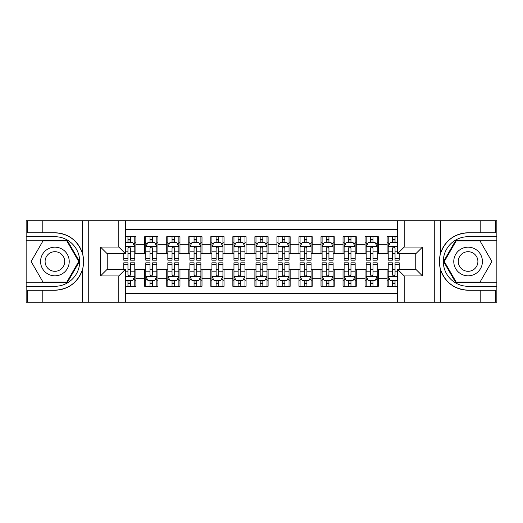 <?xml version="1.0" encoding="UTF-8"?>
<svg xmlns="http://www.w3.org/2000/svg" width="523" height="523" viewBox="0 0 523 523"><rect width="100%" height="100%" fill="white"/><g stroke="black" fill="none" stroke-linecap="round" stroke-linejoin="round"><path stroke-width="0.78" d="M125.422 302.268L397.578 302.268L397.578 269.325L415.863 269.325L415.863 253.675L397.578 253.675L397.578 220.732L125.422 220.732L125.422 253.675L107.137 253.675L107.137 269.325L125.422 269.325L125.422 302.268L42.788 302.268L42.788 290.2L54.908 290.2C68.395 289.389 77.528 282.662 82.314 270.025C83.994 264.35 83.994 258.663 82.314 252.975C77.528 240.338 68.395 233.611 54.908 232.8L42.788 232.8L42.788 220.732L26.15 220.732L26.15 282.766L67.186 282.766L79.463 261.5L67.186 240.234L26.15 240.234M397.578 236.71L387.105 236.71L387.105 244.751L378.292 244.751L378.292 253.57L387.105 253.57L387.105 244.751M378.292 244.751L378.292 236.71L365.074 236.71L365.074 244.751L356.255 244.751L356.255 253.57L365.074 253.57L365.074 244.751M356.255 244.751L356.255 236.71L343.036 236.71L343.036 244.751L334.223 244.751L334.223 253.57L343.036 253.57L343.036 244.751M334.223 244.751L334.223 236.71L320.998 236.71L320.998 244.751L312.185 244.751L312.185 253.57L320.998 253.57L320.998 244.751M312.185 244.751L312.185 236.71L298.96 236.71L298.96 244.751L290.147 244.751L290.147 253.57L298.96 253.57L298.96 244.751M290.147 244.751L290.147 236.71L276.929 236.71L276.929 244.751L268.109 244.751L268.109 253.57L276.929 253.57L276.929 244.751M268.109 244.751L268.109 236.71L254.891 236.71L254.891 244.751L246.072 244.751L246.072 253.57L254.891 253.57L254.891 244.751M246.072 244.751L246.072 236.71L232.853 236.71L232.853 244.751L224.04 244.751L224.04 253.57L232.853 253.57L232.853 244.751M224.04 244.751L224.04 236.71L210.815 236.71L210.815 244.751L202.002 244.751L202.002 253.57L210.815 253.57L210.815 244.751M202.002 244.751L202.002 236.71L188.777 236.71L188.777 244.751L179.964 244.751L179.964 253.57L188.777 253.57L188.777 244.751M179.964 244.751L179.964 236.71L166.745 236.71L166.745 244.751L157.926 244.751L157.926 253.57L166.745 253.57L166.745 244.751M157.926 244.751L157.926 236.71L144.708 236.71L144.708 253.57L135.895 253.57L135.895 236.71L125.422 236.71M125.422 286.29L135.895 286.29L135.895 269.43L144.708 269.43L144.708 286.29L157.926 286.29L157.926 269.43L166.745 269.43L166.745 278.249L157.926 278.249M166.745 278.249L166.745 286.29L179.964 286.29L179.964 269.43L188.777 269.43L188.777 278.249L179.964 278.249M188.777 278.249L188.777 286.29L202.002 286.29L202.002 269.43L210.815 269.43L210.815 278.249L202.002 278.249M210.815 278.249L210.815 286.29L224.04 286.29L224.04 269.43L232.853 269.43L232.853 278.249L224.04 278.249M232.853 278.249L232.853 286.29L246.072 286.29L246.072 269.43L254.891 269.43L254.891 278.249L246.072 278.249M254.891 278.249L254.891 286.29L268.109 286.29L268.109 269.43L276.929 269.43L276.929 278.249L268.109 278.249M276.929 278.249L276.929 286.29L290.147 286.29L290.147 269.43L298.96 269.43L298.96 278.249L290.147 278.249M298.96 278.249L298.96 286.29L312.185 286.29L312.185 269.43L320.998 269.43L320.998 278.249L312.185 278.249M320.998 278.249L320.998 286.29L334.223 286.29L334.223 269.43L343.036 269.43L343.036 278.249L334.223 278.249M343.036 278.249L343.036 286.29L356.255 286.29L356.255 269.43L365.074 269.43L365.074 278.249L356.255 278.249M365.074 278.249L365.074 286.29L378.292 286.29L378.292 269.43L387.105 269.43L387.105 278.249L378.292 278.249M397.578 229.329L125.422 229.329M125.422 293.671L397.578 293.671M387.105 278.249L387.105 286.29L397.578 286.29M107.241 253.675L107.241 269.325M415.759 269.325L415.759 253.675M127.958 242.221L130.606 242.221M134.79 242.221L135.895 242.221M127.958 253.348L130.606 253.348M134.79 253.348L135.895 253.348M127.958 269.652L130.606 269.652M134.79 269.652L135.895 269.652M127.958 280.779L130.606 280.779M134.79 280.779L135.895 280.779M144.708 253.348L145.806 253.348M149.996 253.348L152.638 253.348M156.828 253.348L157.926 253.348M144.708 242.221L145.806 242.221M149.996 242.221L152.638 242.221M156.828 242.221L157.926 242.221M144.708 269.652L145.806 269.652M149.996 269.652L152.638 269.652M156.828 269.652L157.926 269.652M144.708 280.779L145.806 280.779M149.996 280.779L152.638 280.779M156.828 280.779L157.926 280.779M166.745 269.652L167.844 269.652M172.034 269.652L174.675 269.652M178.866 269.652L179.964 269.652M166.745 280.779L167.844 280.779M172.034 280.779L174.675 280.779M178.866 280.779L179.964 280.779M166.745 242.221L167.844 242.221M172.034 242.221L174.675 242.221M178.866 242.221L179.964 242.221M166.745 253.348L167.844 253.348M172.034 253.348L174.675 253.348M178.866 253.348L179.964 253.348M188.777 269.652L189.882 269.652M194.066 269.652L196.713 269.652M200.897 269.652L202.002 269.652M188.777 280.779L189.882 280.779M194.066 280.779L196.713 280.779M200.897 280.779L202.002 280.779M188.777 242.221L189.882 242.221M194.066 242.221L196.713 242.221M200.897 242.221L202.002 242.221M188.777 253.348L189.882 253.348M194.066 253.348L196.713 253.348M200.897 253.348L202.002 253.348M210.815 269.652L211.92 269.652M216.104 269.652L218.751 269.652M222.935 269.652L224.04 269.652M210.815 280.779L211.92 280.779M216.104 280.779L218.751 280.779M222.935 280.779L224.04 280.779M210.815 242.221L211.92 242.221M216.104 242.221L218.751 242.221M222.935 242.221L224.04 242.221M210.815 253.348L211.92 253.348M216.104 253.348L218.751 253.348M222.935 253.348L224.04 253.348M232.853 269.652L233.958 269.652M238.142 269.652L240.783 269.652M244.973 269.652L246.072 269.652M232.853 280.779L233.958 280.779M238.142 280.779L240.783 280.779M244.973 280.779L246.072 280.779M232.853 242.221L233.958 242.221M238.142 242.221L240.783 242.221M244.973 242.221L246.072 242.221M232.853 253.348L233.958 253.348M238.142 253.348L240.783 253.348M244.973 253.348L246.072 253.348M254.891 269.652L255.989 269.652M260.179 269.652L262.821 269.652M267.011 269.652L268.109 269.652M254.891 280.779L255.989 280.779M260.179 280.779L262.821 280.779M267.011 280.779L268.109 280.779M254.891 242.221L255.989 242.221M260.179 242.221L262.821 242.221M267.011 242.221L268.109 242.221M254.891 253.348L255.989 253.348M260.179 253.348L262.821 253.348M267.011 253.348L268.109 253.348M276.929 269.652L278.027 269.652M282.217 269.652L284.858 269.652M289.042 269.652L290.147 269.652M276.929 280.779L278.027 280.779M282.217 280.779L284.858 280.779M289.042 280.779L290.147 280.779M276.929 242.221L278.027 242.221M282.217 242.221L284.858 242.221M289.042 242.221L290.147 242.221M276.929 253.348L278.027 253.348M282.217 253.348L284.858 253.348M289.042 253.348L290.147 253.348M298.96 269.652L300.065 269.652M304.249 269.652L306.896 269.652M311.08 269.652L312.185 269.652M298.96 280.779L300.065 280.779M304.249 280.779L306.896 280.779M311.08 280.779L312.185 280.779M298.96 242.221L300.065 242.221M304.249 242.221L306.896 242.221M311.08 242.221L312.185 242.221M298.96 253.348L300.065 253.348M304.249 253.348L306.896 253.348M311.08 253.348L312.185 253.348M320.998 269.652L322.103 269.652M326.287 269.652L328.934 269.652M333.118 269.652L334.223 269.652M320.998 280.779L322.103 280.779M326.287 280.779L328.934 280.779M333.118 280.779L334.223 280.779M320.998 242.221L322.103 242.221M326.287 242.221L328.934 242.221M333.118 242.221L334.223 242.221M320.998 253.348L322.103 253.348M326.287 253.348L328.934 253.348M333.118 253.348L334.223 253.348M343.036 269.652L344.134 269.652M348.325 269.652L350.966 269.652M355.156 269.652L356.255 269.652M343.036 280.779L344.134 280.779M348.325 280.779L350.966 280.779M355.156 280.779L356.255 280.779M343.036 242.221L344.134 242.221M348.325 242.221L350.966 242.221M355.156 242.221L356.255 242.221M343.036 253.348L344.134 253.348M348.325 253.348L350.966 253.348M355.156 253.348L356.255 253.348M365.074 269.652L366.172 269.652M370.362 269.652L373.004 269.652M377.194 269.652L378.292 269.652M365.074 280.779L366.172 280.779M370.362 280.779L373.004 280.779M377.194 280.779L378.292 280.779M365.074 242.221L366.172 242.221M370.362 242.221L373.004 242.221M377.194 242.221L378.292 242.221M365.074 253.348L366.172 253.348M370.362 253.348L373.004 253.348M377.194 253.348L378.292 253.348M387.105 269.652L388.21 269.652M392.394 269.652L395.042 269.652M387.105 280.779L388.21 280.779M392.394 280.779L395.042 280.779M387.105 242.221L388.21 242.221M392.394 242.221L395.042 242.221M387.105 253.348L388.21 253.348M392.394 253.348L395.042 253.348M130.606 239.573L127.958 239.573M123.774 258.382L123.774 260.179L127.958 260.179L127.958 258.382L123.774 258.382L123.774 253.675M133.195 243.541L134.79 243.541L134.79 260.179L130.606 260.179L130.606 248.386C129.724 246.693 128.841 246.693 127.958 248.386L127.958 258.382M134.79 243.541L134.79 236.71M134.79 246.738L132.587 242.326L125.978 242.326L125.422 243.43M127.958 242.326L127.958 236.71M130.606 236.71L130.606 242.326M127.958 283.427L130.606 283.427M125.422 279.57L125.978 280.674L132.587 280.674L134.79 276.262L134.79 262.821L130.606 262.821L130.606 264.618L134.79 264.618M134.79 276.262L134.79 286.29M123.774 269.325L123.774 262.821L127.958 262.821L127.958 274.614C128.841 276.307 129.724 276.307 130.606 274.614L130.606 264.618M130.606 280.674L130.606 286.29M127.958 286.29L127.958 280.674M62.067 249.098A14.324 14.324 0 0 0 42.5 254.335A14.324 14.324 0 0 0 47.743 273.902A14.324 14.324 0 0 0 67.31 268.665A14.324 14.324 0 0 0 62.067 249.098M59.812 253.008A9.806 9.806 0 0 0 46.416 256.597A9.806 9.806 0 0 0 50.005 269.992A9.806 9.806 0 0 0 63.401 266.403A9.806 9.806 0 0 0 59.812 253.008M66.807 282.106L43.01 282.106L31.119 261.5L43.01 240.894L66.807 240.894L78.698 261.5L66.807 282.106M475.257 249.098A14.324 14.324 0 0 0 455.69 254.335A14.324 14.324 0 0 0 460.933 273.902A14.324 14.324 0 0 0 480.5 268.665A14.324 14.324 0 0 0 475.257 249.098M472.995 253.008A9.806 9.806 0 0 0 459.599 256.597A9.806 9.806 0 0 0 463.188 269.992A9.806 9.806 0 0 0 476.584 266.403A9.806 9.806 0 0 0 472.995 253.008M479.99 282.106L456.193 282.106L444.302 261.5L456.193 240.894L479.99 240.894L491.882 261.5L479.99 282.106M118.813 302.268L118.813 275.935L100.521 275.935L100.521 247.065L118.813 247.065L118.813 220.732L88.733 220.732L88.733 302.268M82.314 252.975L82.314 220.732L42.788 220.732M42.788 302.268L26.15 302.268L26.15 282.766M26.15 286.29L54.908 286.29A24.79 24.79 0 0 0 79.699 261.5A24.79 24.79 0 0 0 54.908 236.71L26.15 236.71M54.908 290.2A28.7 28.7 0 0 0 83.608 261.5A28.7 28.7 0 0 0 54.908 232.8M82.314 220.732L88.733 220.732M118.813 220.732L125.422 220.732M42.788 290.2L27.359 290.2L27.359 302.268M42.788 232.8L27.359 232.8L27.359 220.732M118.813 275.935L125.422 269.325M100.521 275.935L107.137 269.325M100.521 247.065L107.137 253.675M118.813 247.065L125.422 253.675M397.578 220.732L480.212 220.732L480.212 232.8L468.092 232.8C454.605 233.611 445.472 240.338 440.686 252.975C439.006 258.65 439.006 264.337 440.686 270.025C445.472 282.662 454.605 289.389 468.092 290.2L480.212 290.2L480.212 302.268L496.85 302.268L496.85 240.234L455.814 240.234L443.537 261.5L455.814 282.766L496.85 282.766M404.187 220.732L404.187 247.065L422.479 247.065L422.479 275.935L404.187 275.935L404.187 302.268L434.267 302.268L434.267 220.732M440.686 270.025L440.686 302.268L480.212 302.268M480.212 220.732L496.85 220.732L496.85 240.234M496.85 236.71L468.092 236.71A24.79 24.79 0 0 0 443.301 261.5A24.79 24.79 0 0 0 468.092 286.29L496.85 286.29M468.092 232.8A28.7 28.7 0 0 0 439.392 261.5A28.7 28.7 0 0 0 468.092 290.2M440.686 302.268L434.267 302.268M404.187 302.268L397.578 302.268M480.212 232.8L495.641 232.8L495.641 220.732M480.212 290.2L495.641 290.2L495.641 302.268M404.187 247.065L397.578 253.675M422.479 247.065L415.863 253.675M422.479 275.935L415.863 269.325M404.187 275.935L397.578 269.325M152.638 239.573L149.996 239.573M156.828 258.382L152.638 258.382L152.638 260.179L156.828 260.179L156.828 246.738L154.625 242.326L148.009 242.326L145.806 246.738L145.806 260.179L149.996 260.179L149.996 258.382L145.806 258.382M145.806 246.738L145.806 236.71M156.828 246.738L156.828 236.71M149.996 242.326L149.996 236.71M152.638 236.71L152.638 242.326M152.638 258.382L152.638 248.386C151.762 246.693 150.879 246.693 149.996 248.386L149.996 258.382M174.675 239.573L172.034 239.573M178.866 258.382L174.675 258.382L174.675 260.179L178.866 260.179L178.866 246.738L176.656 242.326L170.047 242.326L167.844 246.738L167.844 260.179L172.034 260.179L172.034 258.382L167.844 258.382M167.844 246.738L167.844 236.71M178.866 246.738L178.866 236.71M172.034 242.326L172.034 236.71M174.675 236.71L174.675 242.326M174.675 258.382L174.675 248.386C173.793 246.693 172.917 246.693 172.034 248.386L172.034 258.382M196.713 239.573L194.066 239.573M200.897 258.382L196.713 258.382L196.713 260.179L200.897 260.179L200.897 246.738L198.694 242.326L192.085 242.326L189.882 246.738L189.882 260.179L194.066 260.179L194.066 258.382L189.882 258.382M189.882 246.738L189.882 236.71M200.897 246.738L200.897 236.71M194.066 242.326L194.066 236.71M196.713 236.71L196.713 242.326M196.713 258.382L196.713 248.386C195.831 246.693 194.948 246.693 194.066 248.386L194.066 258.382M218.751 239.573L216.104 239.573M222.935 258.382L218.751 258.382L218.751 260.179L222.935 260.179L222.935 246.738L220.732 242.326L214.123 242.326L211.92 246.738L211.92 260.179L216.104 260.179L216.104 258.382L211.92 258.382M211.92 246.738L211.92 236.71M222.935 246.738L222.935 236.71M216.104 242.326L216.104 236.71M218.751 236.71L218.751 242.326M218.751 258.382L218.751 248.386C217.869 246.693 216.986 246.693 216.104 248.386L216.104 258.382M149.996 283.427L152.638 283.427M145.806 264.618L149.996 264.618L149.996 262.821L145.806 262.821L145.806 276.262L148.009 280.674L154.625 280.674L156.828 276.262L156.828 262.821L152.638 262.821L152.638 264.618L156.828 264.618M156.828 276.262L156.828 286.29M145.806 276.262L145.806 286.29M152.638 280.674L152.638 286.29M149.996 286.29L149.996 280.674M149.996 264.618L149.996 274.614C150.872 276.307 151.755 276.307 152.638 274.614L152.638 264.618M172.034 283.427L174.675 283.427M167.844 264.618L172.034 264.618L172.034 262.821L167.844 262.821L167.844 276.262L170.047 280.674L176.656 280.674L178.866 276.262L178.866 262.821L174.675 262.821L174.675 264.618L178.866 264.618M178.866 276.262L178.866 286.29M167.844 276.262L167.844 286.29M174.675 280.674L174.675 286.29M172.034 286.29L172.034 280.674M172.034 264.618L172.034 274.614C172.91 276.307 173.793 276.307 174.675 274.614L174.675 264.618M194.066 283.427L196.713 283.427M189.882 264.618L194.066 264.618L194.066 262.821L189.882 262.821L189.882 276.262L192.085 280.674L198.694 280.674L200.897 276.262L200.897 262.821L196.713 262.821L196.713 264.618L200.897 264.618M200.897 276.262L200.897 286.29M189.882 276.262L189.882 286.29M196.713 280.674L196.713 286.29M194.066 286.29L194.066 280.674M194.066 264.618L194.066 274.614C194.948 276.307 195.831 276.307 196.713 274.614L196.713 264.618M216.104 283.427L218.751 283.427M211.92 264.618L216.104 264.618L216.104 262.821L211.92 262.821L211.92 276.262L214.123 280.674L220.732 280.674L222.935 276.262L222.935 262.821L218.751 262.821L218.751 264.618L222.935 264.618M222.935 276.262L222.935 286.29M211.92 276.262L211.92 286.29M218.751 280.674L218.751 286.29M216.104 286.29L216.104 280.674M216.104 264.618L216.104 274.614C216.986 276.307 217.869 276.307 218.751 274.614L218.751 264.618M240.783 239.573L238.142 239.573M244.973 258.382L240.783 258.382L240.783 260.179L244.973 260.179L244.973 246.738L242.77 242.326L236.161 242.326L233.958 246.738L233.958 260.179L238.142 260.179L238.142 258.382L233.958 258.382M233.958 246.738L233.958 236.71M244.973 246.738L244.973 236.71M238.142 242.326L238.142 236.71M240.783 236.71L240.783 242.326M240.783 258.382L240.783 248.386C239.907 246.693 239.024 246.693 238.142 248.386L238.142 258.382M238.142 283.427L240.783 283.427M233.958 264.618L238.142 264.618L238.142 262.821L233.958 262.821L233.958 276.262L236.161 280.674L242.77 280.674L244.973 276.262L244.973 262.821L240.783 262.821L240.783 264.618L244.973 264.618M244.973 276.262L244.973 286.29M233.958 276.262L233.958 286.29M240.783 280.674L240.783 286.29M238.142 286.29L238.142 280.674M238.142 264.618L238.142 274.614C239.024 276.307 239.9 276.307 240.783 274.614L240.783 264.618M262.821 239.573L260.179 239.573M267.011 258.382L262.821 258.382L262.821 260.179L267.011 260.179L267.011 246.738L264.808 242.326L258.192 242.326L255.989 246.738L255.989 260.179L260.179 260.179L260.179 258.382L255.989 258.382M255.989 246.738L255.989 236.71M267.011 246.738L267.011 236.71M260.179 242.326L260.179 236.71M262.821 236.71L262.821 242.326M262.821 258.382L262.821 248.386C261.945 246.693 261.062 246.693 260.179 248.386L260.179 258.382M260.179 283.427L262.821 283.427M255.989 264.618L260.179 264.618L260.179 262.821L255.989 262.821L255.989 276.262L258.192 280.674L264.808 280.674L267.011 276.262L267.011 262.821L262.821 262.821L262.821 264.618L267.011 264.618M267.011 276.262L267.011 286.29M255.989 276.262L255.989 286.29M262.821 280.674L262.821 286.29M260.179 286.29L260.179 280.674M260.179 264.618L260.179 274.614C261.055 276.307 261.938 276.307 262.821 274.614L262.821 264.618M284.858 239.573L282.217 239.573M289.042 258.382L284.858 258.382L284.858 260.179L289.042 260.179L289.042 246.738L286.839 242.326L280.23 242.326L278.027 246.738L278.027 260.179L282.217 260.179L282.217 258.382L278.027 258.382M278.027 246.738L278.027 236.71M289.042 246.738L289.042 236.71M282.217 242.326L282.217 236.71M284.858 236.71L284.858 242.326M284.858 258.382L284.858 248.386C283.976 246.693 283.1 246.693 282.217 248.386L282.217 258.382M282.217 283.427L284.858 283.427M278.027 264.618L282.217 264.618L282.217 262.821L278.027 262.821L278.027 276.262L280.23 280.674L286.839 280.674L289.042 276.262L289.042 262.821L284.858 262.821L284.858 264.618L289.042 264.618M289.042 276.262L289.042 286.29M278.027 276.262L278.027 286.29M284.858 280.674L284.858 286.29M282.217 286.29L282.217 280.674M282.217 264.618L282.217 274.614C283.093 276.307 283.976 276.307 284.858 274.614L284.858 264.618M306.896 239.573L304.249 239.573M311.08 258.382L306.896 258.382L306.896 260.179L311.08 260.179L311.08 246.738L308.877 242.326L302.268 242.326L300.065 246.738L300.065 260.179L304.249 260.179L304.249 258.382L300.065 258.382M300.065 246.738L300.065 236.71M311.08 246.738L311.08 236.71M304.249 242.326L304.249 236.71M306.896 236.71L306.896 242.326M306.896 258.382L306.896 248.386C306.014 246.693 305.131 246.693 304.249 248.386L304.249 258.382M304.249 283.427L306.896 283.427M300.065 264.618L304.249 264.618L304.249 262.821L300.065 262.821L300.065 276.262L302.268 280.674L308.877 280.674L311.08 276.262L311.08 262.821L306.896 262.821L306.896 264.618L311.08 264.618M311.08 276.262L311.08 286.29M300.065 276.262L300.065 286.29M306.896 280.674L306.896 286.29M304.249 286.29L304.249 280.674M304.249 264.618L304.249 274.614C305.131 276.307 306.014 276.307 306.896 274.614L306.896 264.618M328.934 239.573L326.287 239.573M333.118 258.382L328.934 258.382L328.934 260.179L333.118 260.179L333.118 246.738L330.915 242.326L324.306 242.326L322.103 246.738L322.103 260.179L326.287 260.179L326.287 258.382L322.103 258.382M322.103 246.738L322.103 236.71M333.118 246.738L333.118 236.71M326.287 242.326L326.287 236.71M328.934 236.71L328.934 242.326M328.934 258.382L328.934 248.386C328.052 246.693 327.169 246.693 326.287 248.386L326.287 258.382M326.287 283.427L328.934 283.427M322.103 264.618L326.287 264.618L326.287 262.821L322.103 262.821L322.103 276.262L324.306 280.674L330.915 280.674L333.118 276.262L333.118 262.821L328.934 262.821L328.934 264.618L333.118 264.618M333.118 276.262L333.118 286.29M322.103 276.262L322.103 286.29M328.934 280.674L328.934 286.29M326.287 286.29L326.287 280.674M326.287 264.618L326.287 274.614C327.169 276.307 328.052 276.307 328.934 274.614L328.934 264.618M350.966 239.573L348.325 239.573M355.156 258.382L350.966 258.382L350.966 260.179L355.156 260.179L355.156 246.738L352.953 242.326L346.344 242.326L344.134 246.738L344.134 260.179L348.325 260.179L348.325 258.382L344.134 258.382M344.134 246.738L344.134 236.71M355.156 246.738L355.156 236.71M348.325 242.326L348.325 236.71M350.966 236.71L350.966 242.326M350.966 258.382L350.966 248.386C350.09 246.693 349.207 246.693 348.325 248.386L348.325 258.382M348.325 283.427L350.966 283.427M344.134 264.618L348.325 264.618L348.325 262.821L344.134 262.821L344.134 276.262L346.344 280.674L352.953 280.674L355.156 276.262L355.156 262.821L350.966 262.821L350.966 264.618L355.156 264.618M355.156 276.262L355.156 286.29M344.134 276.262L344.134 286.29M350.966 280.674L350.966 286.29M348.325 286.29L348.325 280.674M348.325 264.618L348.325 274.614C349.207 276.307 350.083 276.307 350.966 274.614L350.966 264.618M373.004 239.573L370.362 239.573M377.194 258.382L373.004 258.382L373.004 260.179L377.194 260.179L377.194 246.738L374.991 242.326L368.375 242.326L366.172 246.738L366.172 260.179L370.362 260.179L370.362 258.382L366.172 258.382M366.172 246.738L366.172 236.71M377.194 246.738L377.194 236.71M370.362 242.326L370.362 236.71M373.004 236.71L373.004 242.326M373.004 258.382L373.004 248.386C372.128 246.693 371.245 246.693 370.362 248.386L370.362 258.382M370.362 283.427L373.004 283.427M366.172 264.618L370.362 264.618L370.362 262.821L366.172 262.821L366.172 276.262L368.375 280.674L374.991 280.674L377.194 276.262L377.194 262.821L373.004 262.821L373.004 264.618L377.194 264.618M377.194 276.262L377.194 286.29M366.172 276.262L366.172 286.29M373.004 280.674L373.004 286.29M370.362 286.29L370.362 280.674M370.362 264.618L370.362 274.614C371.238 276.307 372.121 276.307 373.004 274.614L373.004 264.618M395.042 239.573L392.394 239.573M397.578 243.43L397.022 242.326L390.413 242.326L388.21 246.738L388.21 260.179L392.394 260.179L392.394 258.382L388.21 258.382M388.21 246.738L388.21 236.71M399.226 253.675L399.226 260.179L395.042 260.179L395.042 248.386C394.159 246.693 393.276 246.693 392.394 248.386L392.394 258.382M392.394 242.326L392.394 236.71M395.042 236.71L395.042 242.326M392.394 283.427L395.042 283.427M399.226 264.618L399.226 262.821L395.042 262.821L395.042 264.618L399.226 264.618L399.226 269.325M389.805 279.459L388.21 279.459L388.21 262.821L392.394 262.821L392.394 274.614C393.276 276.307 394.159 276.307 395.042 274.614L395.042 264.618M388.21 279.459L388.21 286.29M388.21 276.262L390.413 280.674L397.022 280.674L397.578 279.57M395.042 280.674L395.042 286.29M392.394 286.29L392.394 280.674M144.708 278.249L135.895 278.249M144.708 244.751L135.895 244.751M134.738 246.627L125.422 246.627M134.79 258.382L130.606 258.382M127.958 251.844L125.422 251.844M134.79 251.844L130.606 251.844M130.606 240.979L127.958 240.979M125.422 276.373L134.738 276.373M134.79 279.459L133.195 279.459M123.774 264.618L127.958 264.618M130.606 271.156L134.79 271.156M125.422 271.156L127.958 271.156M127.958 282.021L130.606 282.021M82.314 302.268L82.314 270.025M440.686 220.732L440.686 252.975M156.769 246.627L145.865 246.627M145.806 243.541L147.408 243.541M155.226 243.541L156.828 243.541M149.996 251.844L145.806 251.844M156.828 251.844L152.638 251.844M152.638 240.979L149.996 240.979M178.807 246.627L167.903 246.627M167.844 243.541L169.439 243.541M177.264 243.541L178.866 243.541M172.034 251.844L167.844 251.844M178.866 251.844L174.675 251.844M174.675 240.979L172.034 240.979M200.845 246.627L189.934 246.627M189.882 243.541L191.477 243.541M199.302 243.541L200.897 243.541M194.066 251.844L189.882 251.844M200.897 251.844L196.713 251.844M196.713 240.979L194.066 240.979M222.883 246.627L211.972 246.627M211.92 243.541L213.515 243.541M221.34 243.541L222.935 243.541M216.104 251.844L211.92 251.844M222.935 251.844L218.751 251.844M218.751 240.979L216.104 240.979M145.865 276.373L156.769 276.373M156.828 279.459L155.226 279.459M147.408 279.459L145.806 279.459M152.638 271.156L156.828 271.156M145.806 271.156L149.996 271.156M149.996 282.021L152.638 282.021M167.903 276.373L178.807 276.373M178.866 279.459L177.264 279.459M169.439 279.459L167.844 279.459M174.675 271.156L178.866 271.156M167.844 271.156L172.034 271.156M172.034 282.021L174.675 282.021M189.934 276.373L200.845 276.373M200.897 279.459L199.302 279.459M191.477 279.459L189.882 279.459M196.713 271.156L200.897 271.156M189.882 271.156L194.066 271.156M194.066 282.021L196.713 282.021M211.972 276.373L222.883 276.373M222.935 279.459L221.34 279.459M213.515 279.459L211.92 279.459M218.751 271.156L222.935 271.156M211.92 271.156L216.104 271.156M216.104 282.021L218.751 282.021M244.914 246.627L234.01 246.627M233.958 243.541L235.553 243.541M243.378 243.541L244.973 243.541M238.142 251.844L233.958 251.844M244.973 251.844L240.783 251.844M240.783 240.979L238.142 240.979M234.01 276.373L244.914 276.373M244.973 279.459L243.378 279.459M235.553 279.459L233.958 279.459M240.783 271.156L244.973 271.156M233.958 271.156L238.142 271.156M238.142 282.021L240.783 282.021M266.952 246.627L256.048 246.627M255.989 243.541L257.591 243.541M265.409 243.541L267.011 243.541M260.179 251.844L255.989 251.844M267.011 251.844L262.821 251.844M262.821 240.979L260.179 240.979M256.048 276.373L266.952 276.373M267.011 279.459L265.409 279.459M257.591 279.459L255.989 279.459M262.821 271.156L267.011 271.156M255.989 271.156L260.179 271.156M260.179 282.021L262.821 282.021M288.99 246.627L278.086 246.627M278.027 243.541L279.622 243.541M287.447 243.541L289.042 243.541M282.217 251.844L278.027 251.844M289.042 251.844L284.858 251.844M284.858 240.979L282.217 240.979M278.086 276.373L288.99 276.373M289.042 279.459L287.447 279.459M279.622 279.459L278.027 279.459M284.858 271.156L289.042 271.156M278.027 271.156L282.217 271.156M282.217 282.021L284.858 282.021M311.028 246.627L300.117 246.627M300.065 243.541L301.66 243.541M309.485 243.541L311.08 243.541M304.249 251.844L300.065 251.844M311.08 251.844L306.896 251.844M306.896 240.979L304.249 240.979M300.117 276.373L311.028 276.373M311.08 279.459L309.485 279.459M301.66 279.459L300.065 279.459M306.896 271.156L311.08 271.156M300.065 271.156L304.249 271.156M304.249 282.021L306.896 282.021M333.066 246.627L322.155 246.627M322.103 243.541L323.698 243.541M331.523 243.541L333.118 243.541M326.287 251.844L322.103 251.844M333.118 251.844L328.934 251.844M328.934 240.979L326.287 240.979M322.155 276.373L333.066 276.373M333.118 279.459L331.523 279.459M323.698 279.459L322.103 279.459M328.934 271.156L333.118 271.156M322.103 271.156L326.287 271.156M326.287 282.021L328.934 282.021M355.097 246.627L344.193 246.627M344.134 243.541L345.736 243.541M353.561 243.541L355.156 243.541M348.325 251.844L344.134 251.844M355.156 251.844L350.966 251.844M350.966 240.979L348.325 240.979M344.193 276.373L355.097 276.373M355.156 279.459L353.561 279.459M345.736 279.459L344.134 279.459M350.966 271.156L355.156 271.156M344.134 271.156L348.325 271.156M348.325 282.021L350.966 282.021M377.135 246.627L366.231 246.627M366.172 243.541L367.774 243.541M375.592 243.541L377.194 243.541M370.362 251.844L366.172 251.844M377.194 251.844L373.004 251.844M373.004 240.979L370.362 240.979M366.231 276.373L377.135 276.373M377.194 279.459L375.592 279.459M367.774 279.459L366.172 279.459M373.004 271.156L377.194 271.156M366.172 271.156L370.362 271.156M370.362 282.021L373.004 282.021M397.578 246.627L388.262 246.627M388.21 243.541L389.805 243.541M399.226 258.382L395.042 258.382M392.394 251.844L388.21 251.844M397.578 251.844L395.042 251.844M395.042 240.979L392.394 240.979M388.262 276.373L397.578 276.373M388.21 264.618L392.394 264.618M395.042 271.156L397.578 271.156M388.21 271.156L392.394 271.156M392.394 282.021L395.042 282.021"/></g></svg>
